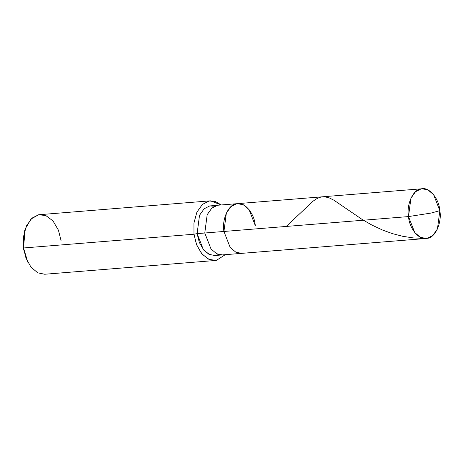 <?xml version="1.0" encoding="UTF-8"?>
<svg xmlns="http://www.w3.org/2000/svg" width="463" height="463" viewBox="0 0 463 463"><rect width="100%" height="100%" fill="white"/><g stroke="black" fill="none" stroke-linecap="round" stroke-linejoin="round"><path stroke-width="0.69" d="M255.275 225.533C254.453 213.177 244.14 201.214 236.524 203.784C228.629 204.148 221.702 219.369 223.93 231.465L408.505 216.58L431.151 213.049L439.85 210.648C442.072 222.744 435.145 237.965 427.256 238.329C419.64 240.899 409.327 228.942 408.505 216.58L414.755 232.565L420.381 237.287L426.18 238.474L427.256 238.329L432.807 235.499L437.437 228.994L439.85 210.648L431.151 213.049L408.505 216.58C406.282 204.484 413.204 189.257 421.099 188.898C428.715 186.323 439.028 198.286 439.85 210.648L433.6 194.657L427.974 189.94L422.169 188.754L421.099 188.898L415.543 191.723L410.918 198.233L408.505 216.58L223.93 231.465L226.343 213.125L230.968 206.614L236.524 203.784L237.594 203.639L236.524 203.784L230.968 206.614L226.343 213.125L223.93 231.465L230.18 247.456L235.806 252.173L241.605 253.359L235.806 252.173L230.18 247.456L223.93 231.465C221.702 219.369 228.629 204.148 236.524 203.784C244.14 201.214 254.453 213.177 255.275 225.533L249.019 209.548L243.393 204.831L237.594 203.639L218.438 205.184L217.367 205.329L211.817 208.159L207.187 214.67L204.773 233.011L223.93 231.465L204.773 233.011L211.024 249.001L216.649 253.718L222.448 254.905L216.649 253.718L211.024 249.001L204.773 233.011L207.187 214.67L211.817 208.159L217.367 205.329L218.438 205.184L209.704 205.948L204.154 208.778L199.524 215.283L197.111 233.63L204.773 233.011L197.111 233.63L199.345 242.519L203.876 250.24L209.878 254.737L215.862 255.379L218.559 254.476M24.979 229.671L23.15 247.832L23.497 247.977L193.974 234.226L197.111 233.63L193.974 234.226L196.462 244.395L201.48 253.411L208.228 259.072L215.191 260.495L216.476 260.322L225.302 254.679L216.476 260.322L209.293 259.552L202.099 254.152L196.653 244.892L193.974 234.226L193.939 223.056L196.873 212.21L202.424 204.397L209.091 201.006L215.081 201.359L221.291 204.959L210.376 200.832L209.091 201.006L202.424 204.397L196.873 212.21L193.939 223.056L193.974 234.226L23.497 247.977L27.925 262.446L23.15 247.832L27.566 261.745M426.18 238.474L214.791 255.524L208.987 254.337L203.361 249.621L197.111 233.63L199.524 215.283L204.154 208.778L209.704 205.948L214.67 206.232M215.191 260.495L44.714 274.246L37.752 272.823L31.004 267.163L25.986 258.146L23.497 247.977L23.457 236.807L26.397 225.961L31.947 218.148L38.614 214.757L210.376 200.832M61.116 240.858L58.431 230.192L52.99 220.926L45.796 215.532L38.614 214.757L31.027 219.022L25.222 228.925L23.497 247.977L23.15 247.832L24.73 230.371L25.222 228.925M423.917 238.404L413.175 237.907L402.607 236.275L392.381 233.612L382.623 230.076L372.084 225.151L362.477 219.682L333.939 200.219L329.297 197.915L324.852 196.798L322.028 196.844L319.447 197.469L316.229 198.997L313.098 201.162L286.232 226.442M422.169 188.754L237.594 203.639"/></g></svg>
